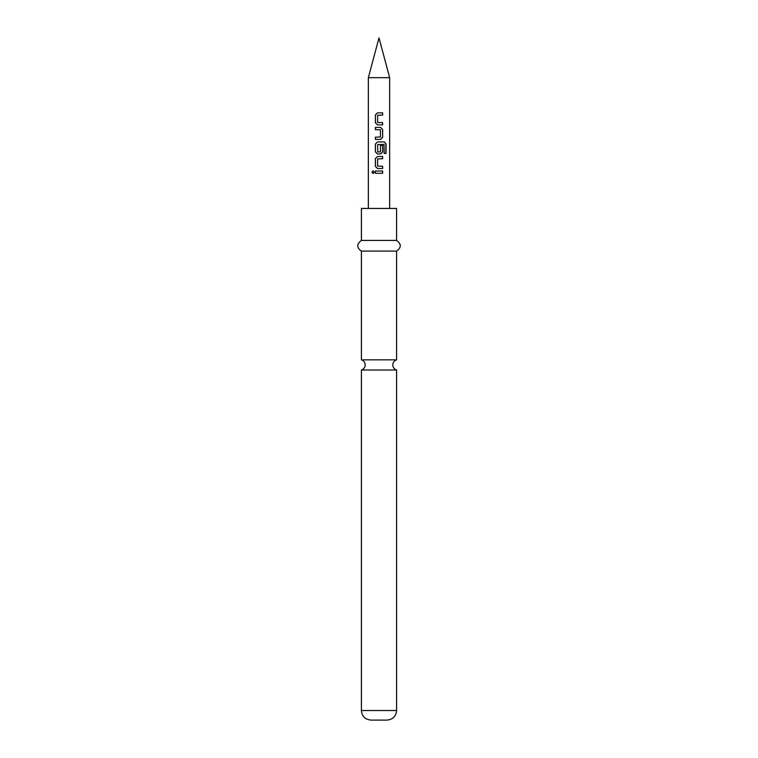 <?xml version="1.0" encoding="UTF-8"?>
<svg xmlns="http://www.w3.org/2000/svg" width="758" height="758" viewBox="0 0 758 758"><rect width="100%" height="100%" fill="white"/><g stroke="black" fill="none" stroke-linecap="round" stroke-linejoin="round"><path stroke-width="0.57" stroke-dasharray="3.79 2.84" d="M373.144 170.777L374.376 172.17L373.144 173.554M361.414 359.842L396.586 359.842M382.648 124.862L377.465 124.862M382.648 115.083L377.645 115.235L377.645 122.474L382.648 122.625M377.493 112.847L382.648 112.847M380.592 139.406L375.399 139.406M375.399 137.17L380.44 137.018L380.44 129.789L375.399 129.637M375.399 127.401L380.592 127.401M380.592 153.959L377.465 153.959M386.059 153.438L384.088 153.438L383.965 144.427L377.645 144.579L377.645 151.818L380.412 151.818L380.412 145.451L382.648 145.451M377.493 141.945L384.325 141.945M382.648 168.513L377.465 168.513M382.648 158.735L377.645 158.886L377.645 166.125L382.648 166.267M377.493 156.499L382.648 156.499M382.648 173.288L375.399 173.288M375.399 171.043L379.73 171.043M396.586 208.45L361.414 208.45M389.659 77.686L368.341 77.686M396.586 370.018L361.414 370.018M386.997 720.1L371.003 720.1M396.586 240.428L361.414 240.428M396.586 251.088L361.414 251.088M379 171.043L382.648 171.043M396.586 710.511L361.414 710.511"/><path stroke-width="1.14" d="M371.97 172.17L373.088 170.777L374.281 172.17L373.088 173.554L371.97 172.17M373.144 173.554L372.112 172.17L373.144 170.777M379 359.842L361.414 359.842A5.325 5.325 0 0 1 361.414 370.018L396.586 370.018A5.325 5.325 0 0 1 396.586 359.842L379 359.842M375.475 114.932L377.493 112.847L382.648 112.847L382.648 115.083L377.617 115.235L377.617 122.474L382.648 122.625L382.648 124.862L377.465 124.862L375.475 122.768L375.399 114.932L377.465 112.847M382.572 122.625L382.572 124.862M375.475 139.406L375.475 137.17M375.475 129.637L375.475 127.401M375.475 144.039L377.493 141.945L384.325 141.945L386.059 144.039L386.059 153.438L384.192 153.438L384.06 144.427L377.617 144.579L377.768 151.97L380.44 151.818L380.44 145.451L382.648 145.451L382.648 151.875L380.592 153.959L377.465 153.959L375.475 151.875L375.399 144.039L377.465 141.945M382.648 145.451L382.572 151.875L380.563 153.959M375.475 158.583L377.493 156.499L382.648 156.499L382.648 158.735L377.617 158.886L377.617 166.125L382.648 166.267L382.648 168.513L377.465 168.513L375.475 166.419L375.399 158.583L377.465 156.499M382.648 166.267L382.572 168.513M375.399 173.288L375.399 171.043L382.648 171.043L382.648 173.288L375.399 173.288L375.475 171.043M368.341 208.45L368.341 77.686L389.659 77.686L389.659 208.45M379 127.401L380.592 127.401L382.648 129.485L382.648 137.321L380.592 139.406L375.399 139.406L375.399 137.17L380.44 137.018L380.44 129.789L375.399 129.637L375.399 127.401L379 127.401M377.493 168.513L375.399 166.419L375.399 158.583M377.493 153.959L375.399 151.875L375.399 144.039M377.465 124.862L375.399 122.768L375.399 114.932M396.586 710.511L361.414 710.511C361.926 716.282 365.129 719.475 371.003 720.1L386.997 720.1C392.871 719.475 396.074 716.282 396.586 710.511L396.586 370.018M379 240.428L396.586 240.428L396.586 208.45L361.414 208.45L361.414 240.428L379 240.428M361.414 359.842L361.414 251.088L396.586 251.088C401.465 247.601 401.465 244.048 396.586 240.428M382.572 173.288L382.648 171.043M382.572 158.735L382.648 156.499M384.221 141.945L386.059 144.039M385.917 144.039L385.917 153.438M380.563 127.401L382.572 129.485L382.648 137.321M382.572 137.321L380.563 139.406M382.572 112.847L382.572 115.083M368.341 77.686L379 37.9L389.659 77.686M396.586 359.842L396.586 251.088M361.414 251.088C356.535 247.601 356.535 244.048 361.414 240.428M361.414 710.511L361.414 370.018"/></g></svg>
